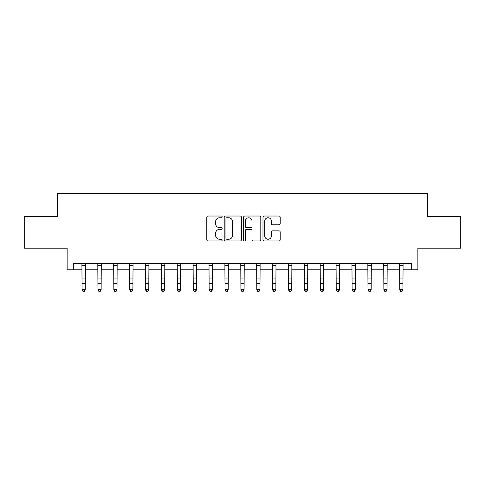 <?xml version="1.0" encoding="UTF-8"?>
<svg xmlns="http://www.w3.org/2000/svg" width="485" height="485" viewBox="0 0 485 485"><rect width="100%" height="100%" fill="white"/><g stroke="black" fill="none" stroke-linecap="round" stroke-linejoin="round"><path stroke-width="0.73" d="M222.166 216.898A0.873 0.873 0 0 0 221.293 216.025L208.041 216.025A1.249 1.249 0 0 0 206.798 217.274L206.798 239.729A1.249 1.249 0 0 0 208.041 240.972L221.293 240.972A0.873 0.873 0 0 0 222.166 240.099A0.873 0.873 0 0 0 221.293 239.226L219.578 239.226A3.989 3.989 0 0 1 215.589 235.237L215.589 233.364A3.989 3.989 0 0 1 219.578 229.375L221.293 229.375A0.873 0.873 0 0 0 222.166 228.502A0.873 0.873 0 0 0 221.293 227.629L219.578 227.629A3.989 3.989 0 0 1 215.589 223.633L215.589 221.766A3.989 3.989 0 0 1 219.578 217.771L221.293 217.771A0.873 0.873 0 0 0 222.166 216.898M278.954 224.822A1.249 1.249 0 0 0 280.203 223.573L280.203 217.274A1.249 1.249 0 0 0 278.954 216.025L264.234 216.025A1.249 1.249 0 0 0 262.985 217.274L262.985 239.729A1.249 1.249 0 0 0 264.234 240.972L278.954 240.972A1.249 1.249 0 0 0 280.203 239.729L280.203 232.115A1.249 1.249 0 0 0 278.954 230.872L272.655 230.872A1.249 1.249 0 0 0 271.406 232.115L271.406 235.892A3.334 3.334 0 0 1 268.072 239.226A3.334 3.334 0 0 1 264.731 235.892L264.731 221.112A3.334 3.334 0 0 1 268.072 217.771A3.334 3.334 0 0 1 271.406 221.112L271.406 223.573A1.249 1.249 0 0 0 272.655 224.822L278.954 224.822M73.49 269.799L73.49 263.446L411.51 263.446L411.51 269.799L417.864 269.799L417.864 248.199L460.75 248.199L460.75 216.431L427.394 216.431L427.394 193.557L57.606 193.557L57.606 216.431L24.25 216.431L24.25 248.199L67.136 248.199L67.136 269.799L82.068 269.799M241.409 217.274A1.249 1.249 0 0 0 240.16 216.025L225.44 216.025A1.249 1.249 0 0 0 224.197 217.274L224.197 239.729A1.249 1.249 0 0 0 225.44 240.972L240.16 240.972A1.249 1.249 0 0 0 241.409 239.729L241.409 217.274M244.84 216.025L259.56 216.025A1.249 1.249 0 0 1 260.803 217.274L260.803 239.729A1.249 1.249 0 0 1 259.56 240.972L253.261 240.972A1.249 1.249 0 0 1 252.012 239.729L252.012 230.624A1.249 1.249 0 0 0 250.763 229.375L246.586 229.375A1.249 1.249 0 0 0 245.337 230.624L245.337 240.099A0.873 0.873 0 0 1 244.464 240.972A0.873 0.873 0 0 1 243.591 240.099L243.591 217.274A1.249 1.249 0 0 1 244.84 216.025M85.245 269.799L97.952 269.799M101.129 269.799L113.836 269.799M117.012 269.799L129.719 269.799M132.896 269.799L145.603 269.799M148.78 269.799L161.493 269.799M164.67 269.799L177.377 269.799M180.553 269.799L193.26 269.799M196.437 269.799L209.144 269.799M212.321 269.799L225.028 269.799M228.205 269.799L240.912 269.799M244.088 269.799L256.795 269.799M259.972 269.799L272.679 269.799M275.856 269.799L288.563 269.799M291.74 269.799L304.447 269.799M307.623 269.799L320.33 269.799M323.507 269.799L336.22 269.799M339.397 269.799L352.104 269.799M355.281 269.799L367.988 269.799M371.164 269.799L383.871 269.799M387.048 269.799L399.755 269.799M402.932 269.799L411.51 269.799M226.816 217.771A0.873 0.873 0 0 0 225.943 218.644L225.943 238.353A0.873 0.873 0 0 0 226.816 239.226L228.623 239.226A3.989 3.989 0 0 0 232.612 235.237L232.612 221.766A3.989 3.989 0 0 0 228.623 217.771L226.816 217.771M252.012 221.172A3.334 3.334 0 0 0 248.672 217.838A3.334 3.334 0 0 0 245.337 221.172L245.337 226.38A1.249 1.249 0 0 0 246.586 227.629L250.763 227.629A1.249 1.249 0 0 0 252.012 226.38L252.012 221.172M85.396 263.446L85.245 290.048L84.293 291.443L83.02 291.164L84.293 291.443M81.916 263.446L82.068 289.339L85.245 289.339L84.293 291.164M83.02 291.443L82.068 290.048L82.068 289.339L83.02 291.164M101.28 263.446L101.129 290.048L100.177 291.443L98.904 291.164L100.177 291.443M97.8 263.446L97.952 289.339L101.129 289.339L100.177 291.164M98.904 291.443L97.952 290.048L97.952 289.339L98.904 291.164M117.164 263.446L117.012 290.048L116.06 291.443L114.787 291.164L116.06 291.443M113.684 263.446L113.836 289.339L117.012 289.339L116.06 291.164M114.787 291.443L113.836 290.048L113.836 289.339L114.787 291.164M133.048 263.446L132.896 290.048L131.944 291.443L130.677 291.164L131.944 291.443M129.568 263.446L129.719 289.339L132.896 289.339L131.944 291.164M130.677 291.443L129.719 290.048L129.719 289.339L130.677 291.164M148.931 263.446L148.78 290.048L147.828 291.443L146.561 291.164L147.828 291.443M145.458 263.446L145.603 289.339L148.78 289.339L147.828 291.164M146.561 291.443L145.603 290.048L145.603 289.339L146.561 291.164M164.815 263.446L164.67 290.048L163.712 291.443L162.445 291.164L163.712 291.443M161.341 263.446L161.493 289.339L164.67 289.339L163.712 291.164M162.445 291.443L161.493 290.048L161.493 289.339L162.445 291.164M180.705 263.446L180.553 290.048L179.595 291.443L178.328 291.164L179.595 291.443M177.225 263.446L177.377 289.339L180.553 289.339L179.595 291.164M178.328 291.443L177.377 290.048L177.377 289.339L178.328 291.164M196.589 263.446L196.437 290.048L195.485 291.443L194.212 291.164L195.485 291.443M193.109 263.446L193.26 289.339L196.437 289.339L195.485 291.164M194.212 291.443L193.26 290.048L193.26 289.339L194.212 291.164M212.472 263.446L212.321 290.048L211.369 291.443L210.096 291.164L211.369 291.443M208.993 263.446L209.144 289.339L212.321 289.339L211.369 291.164M210.096 291.443L209.144 290.048L209.144 289.339L210.096 291.164M228.356 263.446L228.205 290.048L227.253 291.443L225.98 291.164L227.253 291.443M224.876 263.446L225.028 289.339L228.205 289.339L227.253 291.164M225.98 291.443L225.028 290.048L225.028 289.339L225.98 291.164M244.24 263.446L244.088 290.048L243.137 291.443L241.863 291.164L243.137 291.443M240.76 263.446L240.912 289.339L244.088 289.339L243.137 291.164M241.863 291.443L240.912 290.048L240.912 289.339L241.863 291.164M260.124 263.446L259.972 290.048L259.02 291.443L257.747 291.164L259.02 291.443M256.644 263.446L256.795 289.339L259.972 289.339L259.02 291.164M257.747 291.443L256.795 290.048L256.795 289.339L257.747 291.164M276.007 263.446L275.856 290.048L274.904 291.443L273.631 291.164L274.904 291.443M272.528 263.446L272.679 289.339L275.856 289.339L274.904 291.164M273.631 291.443L272.679 290.048L272.679 289.339L273.631 291.164M291.891 263.446L291.74 290.048L290.788 291.443L289.515 291.164L290.788 291.443M288.411 263.446L288.563 289.339L291.74 289.339L290.788 291.164M289.515 291.443L288.563 290.048L288.563 289.339L289.515 291.164M307.775 263.446L307.623 290.048L306.672 291.443L305.404 291.164L306.672 291.443M304.295 263.446L304.447 289.339L307.623 289.339L306.672 291.164M305.404 291.443L304.447 290.048L304.447 289.339L305.404 291.164M323.659 263.446L323.507 290.048L322.555 291.443L321.288 291.164L322.555 291.443M320.185 263.446L320.33 289.339L323.507 289.339L322.555 291.164M321.288 291.443L320.33 290.048L320.33 289.339L321.288 291.164M339.542 263.446L339.397 290.048L338.439 291.443L337.172 291.164L338.439 291.443M336.069 263.446L336.22 289.339L339.397 289.339L338.439 291.164M337.172 291.443L336.22 290.048L336.22 289.339L337.172 291.164M355.432 263.446L355.281 290.048L354.323 291.443L353.056 291.164L354.323 291.443M351.952 263.446L352.104 289.339L355.281 289.339L354.323 291.164M353.056 291.443L352.104 290.048L352.104 289.339L353.056 291.164M371.316 263.446L371.164 290.048L370.213 291.443L368.939 291.164L370.213 291.443M367.836 263.446L367.988 289.339L371.164 289.339L370.213 291.164M368.939 291.443L367.988 290.048L367.988 289.339L368.939 291.164M387.2 263.446L387.048 290.048L386.096 291.443L384.823 291.164L386.096 291.443M383.72 263.446L383.871 289.339L387.048 289.339L386.096 291.164M384.823 291.443L383.871 290.048L383.871 289.339L384.823 291.164M403.083 263.446L402.932 290.048L401.98 291.443L400.707 291.164L401.98 291.443M399.604 263.446L399.755 289.339L402.932 289.339L401.98 291.164M400.707 291.443L399.755 290.048L399.755 289.339L400.707 291.164M85.245 278.923L82.068 278.923M85.245 283.282L82.068 283.282M85.245 265.507L82.068 265.507M101.129 278.923L97.952 278.923M101.129 283.282L97.952 283.282M101.129 265.507L97.952 265.507M117.012 278.923L113.836 278.923M117.012 283.282L113.836 283.282M117.012 265.507L113.836 265.507M132.896 278.923L129.719 278.923M132.896 283.282L129.719 283.282M132.896 265.507L129.719 265.507M148.78 278.923L145.603 278.923M148.78 283.282L145.603 283.282M148.78 265.507L145.603 265.507M164.67 278.923L161.493 278.923M164.67 283.282L161.493 283.282M164.67 265.507L161.493 265.507M180.553 278.923L177.377 278.923M180.553 283.282L177.377 283.282M180.553 265.507L177.377 265.507M196.437 278.923L193.26 278.923M196.437 283.282L193.26 283.282M196.437 265.507L193.26 265.507M212.321 278.923L209.144 278.923M212.321 283.282L209.144 283.282M212.321 265.507L209.144 265.507M228.205 278.923L225.028 278.923M228.205 283.282L225.028 283.282M228.205 265.507L225.028 265.507M244.088 278.923L240.912 278.923M244.088 283.282L240.912 283.282M244.088 265.507L240.912 265.507M259.972 278.923L256.795 278.923M259.972 283.282L256.795 283.282M259.972 265.507L256.795 265.507M275.856 278.923L272.679 278.923M275.856 283.282L272.679 283.282M275.856 265.507L272.679 265.507M291.74 278.923L288.563 278.923M291.74 283.282L288.563 283.282M291.74 265.507L288.563 265.507M307.623 278.923L304.447 278.923M307.623 283.282L304.447 283.282M307.623 265.507L304.447 265.507M323.507 278.923L320.33 278.923M323.507 283.282L320.33 283.282M323.507 265.507L320.33 265.507M339.397 278.923L336.22 278.923M339.397 283.282L336.22 283.282M339.397 265.507L336.22 265.507M355.281 278.923L352.104 278.923M355.281 283.282L352.104 283.282M355.281 265.507L352.104 265.507M371.164 278.923L367.988 278.923M371.164 283.282L367.988 283.282M371.164 265.507L367.988 265.507M387.048 278.923L383.871 278.923M387.048 283.282L383.871 283.282M387.048 265.507L383.871 265.507M402.932 278.923L399.755 278.923M402.932 283.282L399.755 283.282M402.932 265.507L399.755 265.507"/></g></svg>
